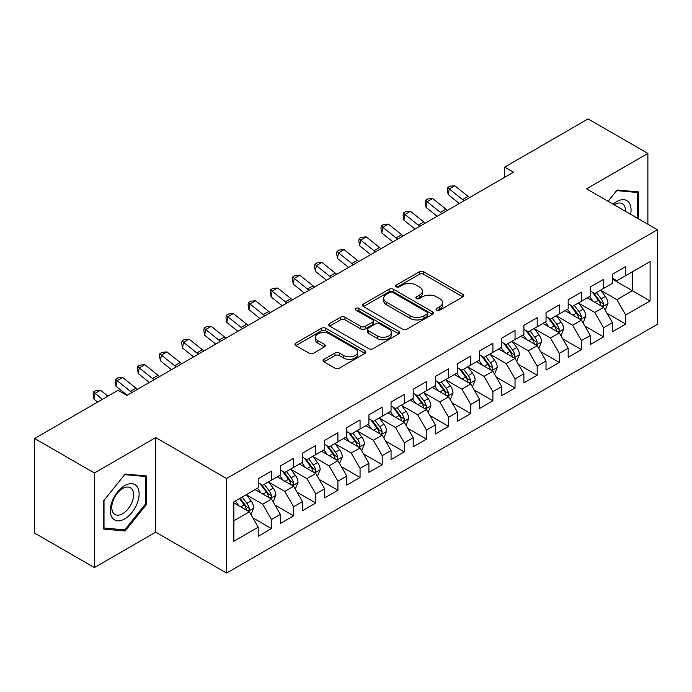 <?xml version="1.0" encoding="UTF-8"?>
<svg xmlns="http://www.w3.org/2000/svg" width="692" height="692" viewBox="0 0 692 692"><rect width="100%" height="100%" fill="white"/><g stroke="black" fill="none" stroke-linecap="round" stroke-linejoin="round"><path stroke-width="1.04" d="M436.73 310.18A2.154 1.246 0 0 0 439.766 310.18L462.862 296.851A3.071 1.773 0 0 0 463.761 295.596A3.071 1.773 0 0 0 462.862 294.342L423.738 271.757A3.071 1.773 0 0 0 419.395 271.757L396.308 285.087A2.154 1.246 0 0 0 395.677 285.969A2.154 1.246 0 0 0 396.308 286.843A2.154 1.246 0 0 0 399.345 286.843L402.337 285.121A9.835 5.674 0 0 1 416.247 285.121L419.499 286.998A9.835 5.674 0 0 1 422.38 291.021A9.835 5.674 0 0 1 419.499 295.034L416.515 296.756A2.154 1.246 0 0 0 415.883 297.638A2.154 1.246 0 0 0 416.515 298.512A2.154 1.246 0 0 0 419.56 298.512L422.544 296.79A9.835 5.674 0 0 1 436.453 296.79L439.714 298.667A9.835 5.674 0 0 1 442.595 302.681A9.835 5.674 0 0 1 439.714 306.703L436.73 308.424A2.154 1.246 0 0 0 436.098 309.307A2.154 1.246 0 0 0 436.73 310.18L436.73 308.424M323.994 359.33A3.071 1.773 0 0 0 323.095 360.593A3.071 1.773 0 0 0 323.994 361.847L334.963 368.179A3.071 1.773 0 0 0 339.314 368.179L364.952 353.37A3.071 1.773 0 0 0 365.86 352.116A3.071 1.773 0 0 0 364.952 350.861L325.837 328.276A3.071 1.773 0 0 0 321.495 328.276L295.847 343.085A3.071 1.773 0 0 0 294.948 344.339A3.071 1.773 0 0 0 295.847 345.593L309.108 353.249A3.071 1.773 0 0 0 313.45 353.249L324.427 346.908A3.071 1.773 0 0 0 325.327 345.654A3.071 1.773 0 0 0 324.427 344.4L317.853 340.611A8.217 4.749 0 0 1 315.448 337.255A8.217 4.749 0 0 1 320.517 332.869A8.217 4.749 0 0 1 329.478 333.899L355.23 348.759A8.217 4.749 0 0 1 357.643 352.116A8.217 4.749 0 0 1 352.565 356.501A8.217 4.749 0 0 1 343.604 355.472L339.314 352.998A3.071 1.773 0 0 0 334.963 352.998L323.994 359.33L323.994 361.847M94.38 472.991L94.38 567.587L155.709 532.174L155.709 437.586L94.38 472.991L34.6 438.477L118.064 390.288L126.921 395.4L513.49 172.221L504.632 167.109L504.632 177.334M155.709 437.586L226.552 478.492L657.4 229.744L657.4 324.332L226.552 573.08L226.552 478.492M647.876 224.243L647.876 153.434L586.548 188.838L657.4 229.744M647.876 153.434L588.105 118.92L504.632 167.109M402.554 329.158A3.071 1.773 0 0 0 406.896 329.158L432.543 314.35A3.071 1.773 0 0 0 433.443 313.095A3.071 1.773 0 0 0 432.543 311.841L393.428 289.256A3.071 1.773 0 0 0 389.077 289.256L363.438 304.065A3.071 1.773 0 0 0 362.539 305.319A3.071 1.773 0 0 0 363.438 306.573L402.554 329.158M356.795 310.647A2.154 1.246 0 0 1 358.984 310.95L358.984 308.39L398.748 331.356A3.071 1.773 0 0 1 399.647 332.61A3.071 1.773 0 0 1 398.748 333.864L373.109 348.673A3.071 1.773 0 0 1 368.758 348.673L329.643 326.088L329.643 323.579A3.071 1.773 0 0 0 328.743 324.833A3.071 1.773 0 0 0 329.643 326.088M329.643 323.579L340.62 317.239A3.071 1.773 0 0 1 344.962 317.239L360.826 326.399A3.071 1.773 0 0 0 365.177 326.399L372.452 322.195A3.071 1.773 0 0 0 373.351 320.941A3.071 1.773 0 0 0 372.452 319.687L355.939 310.154A2.154 1.246 0 0 1 355.307 309.272A2.154 1.246 0 0 1 356.639 308.122A2.154 1.246 0 0 1 358.984 308.39M612.455 279.213L632.384 290.718L632.384 271.8L650.091 261.567L625.741 275.632L625.741 266.558L612.455 274.222L612.455 283.305L603.597 288.417L603.597 279.343L590.319 287.007L590.319 296.081L581.462 301.193L581.462 292.119L568.175 299.792L568.175 308.866L559.318 313.978L559.318 304.904L546.031 312.576L546.031 321.65L537.182 326.762L537.182 317.689L523.896 325.352L523.896 334.435L515.038 339.547L515.038 330.465L501.752 338.137L501.752 347.211L492.903 352.323L492.903 343.249L479.617 350.922L479.617 359.996L470.759 365.108L470.759 356.034L457.473 363.707L457.473 372.78L448.615 377.893L448.615 368.819L435.337 376.483L435.337 385.565L426.48 390.677L426.48 381.595L413.193 389.267L413.193 398.341L404.336 403.453L404.336 394.379L391.058 402.052L391.058 411.126L382.2 416.238L382.2 407.164L368.914 414.837L368.914 423.911L360.056 429.023L360.056 419.949L346.778 427.613L346.778 436.695L337.921 441.807L337.921 432.725L324.635 440.397L324.635 449.471L315.777 454.583L315.777 445.51L302.49 453.182L302.49 462.256L293.642 467.368L293.642 458.294L280.355 465.967L280.355 475.041L271.498 480.153L271.498 471.079L258.211 478.743L258.211 487.817L233.861 501.882L233.861 541.256L258.211 527.192L249.362 511.855L233.861 502.902M650.091 261.567L650.091 300.942L625.741 315.007L616.883 299.662L600.829 290.398M607.031 313.277L625.741 324.081L625.741 315.007M625.741 324.081L612.455 331.745L612.455 322.671L603.597 327.783L594.739 312.447L578.694 303.183M584.896 326.062L603.597 336.857L603.597 327.783M603.597 336.857L590.319 344.529L590.319 335.456L581.462 340.568L572.604 325.231L556.55 315.959M562.752 338.846L581.462 349.642L581.462 340.568M581.462 349.642L568.175 357.314L568.175 348.24L559.318 353.353L550.46 338.007L534.414 328.743M540.608 351.623L559.318 362.426L559.318 353.353M559.318 362.426L546.031 370.099L546.031 361.016L537.182 366.129L528.325 350.792L512.27 341.528M518.472 364.407L537.182 375.211L537.182 366.129M537.182 375.211L523.896 382.875L523.896 373.801L515.038 378.913L506.181 363.577L490.135 354.313M496.328 377.192L515.038 387.987L515.038 378.913M515.038 387.987L501.752 395.66L501.752 386.586L492.903 391.698L484.045 376.362L467.991 367.089M474.193 389.968L492.903 400.772L492.903 391.698M492.903 400.772L479.617 408.444L479.617 399.37L470.759 404.483L461.901 389.138L445.856 379.873M452.049 402.753L470.759 413.557L470.759 404.483M470.759 413.557L457.473 421.229L457.473 412.147L448.615 417.259L439.766 401.922L423.712 392.658M429.914 415.537L448.615 426.341L448.615 417.259M448.615 426.341L435.337 434.005L435.337 424.931L426.48 430.043L417.622 414.707L401.568 405.434M407.77 428.322L426.48 439.117L426.48 430.043M426.48 439.117L413.193 446.79L413.193 437.716L404.336 442.828L395.487 427.492L379.432 418.219M385.634 441.098L404.336 451.902L404.336 442.828M404.336 451.902L391.058 459.574L391.058 450.501L382.2 455.613L373.343 440.268L357.288 431.004M363.49 453.883L382.2 464.687L382.2 455.613M382.2 464.687L368.914 472.359L368.914 463.277L360.056 468.389L351.199 453.052L335.153 443.788M341.355 466.668L360.056 477.471L360.056 468.389M360.056 477.471L346.778 485.135L346.778 476.061L337.921 481.174L329.063 465.837L313.009 456.564M319.211 479.452L337.921 490.247L337.921 481.174M337.921 490.247L324.635 497.92L324.635 488.846L315.777 493.958L306.919 478.622L290.874 469.349M297.067 492.228L315.777 503.032L315.777 493.958M315.777 503.032L302.49 510.705L302.49 501.631L293.642 506.743L284.784 491.398L268.73 482.134M274.932 505.013L293.642 515.817L293.642 506.743M293.642 515.817L280.355 523.481L280.355 514.407L271.498 519.519L262.64 504.183L246.594 494.918M252.788 517.798L271.498 528.601L271.498 519.519M271.498 528.601L258.211 536.265L258.211 527.192M258.211 482.705L262.64 485.265L271.498 480.153M233.861 520.799L249.362 511.855M280.355 469.929L284.784 472.48L293.642 467.368M262.64 504.183L271.498 499.07L255.114 489.607M280.355 514.407L271.498 499.07M302.49 457.144L306.919 459.696L315.777 454.583M284.784 491.398L293.642 486.286L277.258 476.831M302.49 501.631L293.642 486.286M324.635 444.359L329.063 446.92L337.921 441.807M306.919 478.622L315.777 473.501L299.394 464.047M324.635 488.846L315.777 473.501M346.778 431.574L351.199 434.135L360.056 429.023M329.063 465.837L337.921 460.725L321.538 451.262M346.778 476.061L337.921 460.725M368.914 418.798L373.343 421.35L382.2 416.238M351.199 453.052L360.056 447.94L343.673 438.477M368.914 463.277L360.056 447.94M391.058 406.014L395.487 408.574L404.336 403.453M373.343 440.268L382.2 435.156L365.817 425.701M391.058 450.501L382.2 435.156M413.193 393.229L417.622 395.789L426.48 390.677M395.487 427.492L404.336 422.38L387.952 412.916M413.193 437.716L404.336 422.38M435.337 380.444L439.766 383.005L448.615 377.893M417.622 414.707L426.48 409.595L410.096 400.132M435.337 424.931L426.48 409.595M457.473 367.668L461.901 370.22L470.759 365.108M439.766 401.922L448.615 396.81L432.232 387.347M457.473 412.147L448.615 396.81M479.617 354.884L484.045 357.444L492.903 352.323M461.901 389.138L470.759 384.025L454.376 374.571M479.617 399.37L470.759 384.025M501.752 342.099L506.181 344.659L515.038 339.547M484.045 376.362L492.903 371.249L476.511 361.786M501.752 386.586L492.903 371.249M523.896 329.323L528.325 331.875L537.182 326.762M506.181 363.577L515.038 358.465L498.655 349.002M523.896 373.801L515.038 358.465M546.031 316.538L550.46 319.09L559.318 313.978M528.325 350.792L537.182 345.68L520.799 336.226M546.031 361.016L537.182 345.68M568.175 303.753L572.604 306.314L581.462 301.193M550.46 338.007L559.318 332.895L542.935 323.441M568.175 348.24L559.318 332.895M590.319 290.969L594.739 293.529L603.597 288.417M572.604 325.231L581.462 320.119L565.079 310.656M590.319 335.456L581.462 320.119M612.455 278.193L616.883 280.744L625.741 275.632M594.739 312.447L603.597 307.334L587.214 297.871M612.455 322.671L603.597 307.334M34.6 438.477L34.6 533.074L94.38 567.587M155.709 532.174L226.552 573.08M616.883 299.662L632.384 290.718L650.091 300.942M638.474 218.81L638.474 191.918L617.108 190.006L608.06 201.26M146.514 504.433L146.514 475.94L125.157 474.037L103.791 500.61L103.791 529.103L125.157 531.006L146.514 504.433L145.415 503.793M437.586 310.483L439.714 309.255A9.835 5.674 0 0 0 442.595 305.241L442.595 302.681M422.38 291.021L422.38 293.572A9.835 5.674 0 0 1 419.499 297.586L417.371 298.814M462.818 296.877L423.738 274.317A3.071 1.773 0 0 0 419.395 274.317L397.165 287.145M432.5 314.376L393.428 291.816A3.071 1.773 0 0 0 389.077 291.816L363.473 306.599M427.111 313.978A2.154 1.246 0 0 0 427.743 313.095A2.154 1.246 0 0 0 427.111 312.222L392.771 292.396A2.154 1.246 0 0 0 389.734 292.396L386.577 294.212A9.835 5.674 0 0 0 383.697 298.235A9.835 5.674 0 0 0 386.577 302.248L410.053 315.794A9.835 5.674 0 0 0 423.962 315.794L427.111 313.978L427.111 316.529A2.154 1.246 0 0 0 427.743 315.656L427.743 313.095M383.697 298.235L383.697 300.786A9.835 5.674 0 0 0 386.577 304.8L386.577 302.248M427.111 316.529L423.962 318.355A9.835 5.674 0 0 1 410.053 318.355L386.577 304.8M329.686 326.105L340.62 319.799L340.62 317.239M373.351 320.941L373.351 323.501A3.071 1.773 0 0 1 372.452 324.756L365.177 328.951A3.071 1.773 0 0 1 360.826 328.951L344.962 319.799A3.071 1.773 0 0 0 340.62 319.799M358.984 310.95L398.704 333.89M377.287 335.905A8.217 4.749 0 0 0 386.248 336.935A8.217 4.749 0 0 0 391.326 332.549A8.217 4.749 0 0 0 388.913 329.193L379.839 323.951A3.071 1.773 0 0 0 375.497 323.951L368.213 328.155A3.071 1.773 0 0 0 367.314 329.409A3.071 1.773 0 0 0 368.213 330.664L377.287 335.905L377.287 338.457A8.217 4.749 0 0 0 386.248 339.487A8.217 4.749 0 0 0 391.326 335.101L391.326 332.549M367.314 329.409L367.314 331.97A3.071 1.773 0 0 0 368.213 333.224L368.213 330.664M377.287 338.457L368.213 333.224M357.643 352.116L357.643 354.676A8.217 4.749 0 0 1 352.565 359.062A8.217 4.749 0 0 1 343.604 358.032L339.314 355.558A3.071 1.773 0 0 0 334.963 355.558L324.029 361.864M315.448 337.255L315.448 339.807A8.217 4.749 0 0 0 317.853 343.163L317.853 340.611M324.384 346.934L317.853 343.163M364.918 353.396L325.837 330.837A3.071 1.773 0 0 0 321.495 330.837L295.891 345.619M122.899 529.709L125.157 531.006M605.24 310.172L607.983 303.477A8.295 4.792 -120 0 0 605.336 296.41L600.63 290.13M593.139 301.288L589.558 296.522M587.889 298.261L587.482 297.716M602.04 306.426L603.32 305.276L603.502 303.823A8.295 4.792 -120 0 0 601.132 298.832L596.426 292.56M593.736 292.95L599.549 300.7A4.23 2.439 60 0 1 600.319 301.989L603.502 303.823M592.283 292.102L598.468 300.371A8.295 4.792 60 0 1 600.846 305.362L601.011 305.838M464.124 200.723A15.657 9.039 60 0 1 462.524 199.573L449.246 188.933L448.191 194.608L459.306 203.509M469.66 197.523A15.657 9.039 60 0 1 468.06 196.381L454.774 185.741L449.246 188.933L447.759 187.411L449.973 186.139L454.774 185.741M448.191 194.608L447.343 189.686L447.759 187.411M583.096 322.956L585.839 316.253A8.295 4.792 -120 0 0 583.192 309.186L578.495 302.914M570.995 314.073L567.423 309.298M565.753 311.045L565.347 310.5M579.896 319.211L581.185 318.06L581.366 316.607A8.295 4.792 -120 0 0 578.988 311.616L574.282 305.336M571.601 305.734L577.405 313.485A4.23 2.439 60 0 1 578.175 314.773L581.366 316.607M570.139 304.887L576.332 313.156A8.295 4.792 60 0 1 578.702 318.138L578.875 318.623M560.961 335.732L563.703 329.037A8.295 4.792 -120 0 0 561.056 321.97L556.351 315.69M548.86 326.858L545.279 322.083M543.609 323.83L543.203 323.285M557.752 331.996L559.041 330.837L559.222 329.392A8.295 4.792 -120 0 0 556.844 324.401L552.147 318.121M549.457 318.51L555.269 326.269A4.23 2.439 60 0 1 556.039 327.55L559.222 329.392M548.003 317.671L554.188 325.932A8.295 4.792 60 0 1 556.567 330.923L556.731 331.407M441.989 213.499A15.657 9.039 60 0 1 440.38 212.357L427.102 201.718L426.047 207.384L437.162 216.285M447.525 210.307A15.657 9.039 60 0 1 445.916 209.157L432.638 198.526L427.102 201.718L425.623 200.196L427.838 198.915L432.638 198.526M426.047 207.384L425.199 202.462L425.623 200.196M419.845 226.284A15.657 9.039 60 0 1 418.245 225.134L404.958 214.503L403.912 220.168L415.027 229.069M425.381 223.092A15.657 9.039 60 0 1 423.772 221.942L410.494 211.302L404.958 214.503L403.479 212.98L405.694 211.7L410.494 211.302M403.912 220.168L403.064 215.247L403.479 212.98M630.611 214.278A20.353 11.747 120 0 0 629.123 202.739A20.353 11.747 120 0 0 613.121 204.175M625.533 211.345A15.406 8.892 120 0 0 624.08 205.334A15.406 8.892 120 0 0 622.35 203.733A15.406 8.892 120 0 0 614.167 204.78M616.615 190.611L637.367 192.488L637.367 218.179M635.991 191.693L637.367 192.488M608.104 201.285L616.659 190.637M112.251 517.772A20.353 11.747 120 0 0 131.904 512.504A20.353 11.747 120 0 0 137.172 486.761A20.353 11.747 120 0 0 117.51 492.029A20.353 11.747 120 0 0 112.251 517.772M113.254 512.841A15.406 8.892 120 0 0 114.984 514.441A15.406 8.892 120 0 0 129.326 507.253A15.406 8.892 120 0 0 132.129 489.365A15.406 8.892 120 0 0 130.399 487.756A15.406 8.892 120 0 0 116.057 494.944A15.406 8.892 120 0 0 113.254 512.841M124.707 474.66L145.415 476.511L145.415 504.113L124.707 529.864L104.008 528.022L104.008 500.42L124.664 474.643M144.04 475.724L145.415 476.511M538.817 348.517L541.559 341.822A8.295 4.792 -120 0 0 538.912 334.755L534.215 328.475M526.716 339.642L523.143 334.867M521.465 336.606L521.059 336.07M535.617 344.78L536.906 343.621L537.087 342.177A8.295 4.792 -120 0 0 534.708 337.186L530.003 330.906M527.321 331.295L533.125 339.054A4.23 2.439 60 0 1 533.895 340.334L537.087 342.177M525.859 330.456L532.053 338.717A8.295 4.792 60 0 1 534.423 343.708L534.596 344.183M516.682 361.302L519.424 354.598A8.295 4.792 -120 0 0 516.777 347.54L512.071 341.26M504.58 352.418L500.999 347.652M499.33 349.391L498.923 348.846M513.473 357.556L514.762 356.406L514.943 354.953A8.295 4.792 -120 0 0 512.564 349.962L507.867 343.69M505.177 344.08L510.99 351.83A4.23 2.439 60 0 1 511.76 353.119L514.943 354.953M503.724 343.232L509.909 351.501A8.295 4.792 60 0 1 512.288 356.492L512.452 356.968M397.71 239.069A15.657 9.039 60 0 1 396.101 237.918L382.823 227.287L381.768 232.953L392.883 241.854M403.246 235.868A15.657 9.039 60 0 1 401.637 234.726L388.359 224.087L382.823 227.287L381.344 225.765L383.558 224.485L388.359 224.087M381.768 232.953L380.92 228.031L381.344 225.765M375.566 251.853A15.657 9.039 60 0 1 373.965 250.703L360.679 240.063L359.632 245.738L370.748 254.639M381.102 248.653A15.657 9.039 60 0 1 379.493 247.511L366.215 236.872L360.679 240.063L359.2 238.541L361.414 237.269L366.215 236.872M359.632 245.738L358.785 240.807L359.2 238.541M494.538 374.087L497.28 367.383A8.295 4.792 -120 0 0 494.633 360.316L489.927 354.045M482.436 365.203L478.864 360.428M477.186 362.175L476.779 361.631M491.337 370.341L492.618 369.182L492.799 367.737A8.295 4.792 -120 0 0 490.429 362.746L485.723 356.466M483.042 356.864L488.846 364.615A4.23 2.439 60 0 1 489.616 365.895L492.799 367.737M481.58 356.017L487.773 364.286A8.295 4.792 60 0 1 490.144 369.268L490.317 369.753M353.43 264.629A15.657 9.039 60 0 1 351.821 263.488L338.544 252.848L337.488 258.514L348.604 267.415M358.966 261.438A15.657 9.039 60 0 1 357.357 260.287L344.08 249.656L338.544 252.848L337.065 251.326L339.279 250.046L344.08 249.656M337.488 258.514L336.641 253.592L337.065 251.326M472.394 386.863L475.144 380.168A8.295 4.792 -120 0 0 472.498 373.1L467.792 366.821M460.292 377.988L456.72 373.213M455.051 374.96L454.644 374.415M469.193 383.126L470.482 381.967L470.664 380.522A8.295 4.792 -120 0 0 468.285 375.531L463.588 369.251M460.898 369.64L466.711 377.399A4.23 2.439 60 0 1 467.481 378.68L470.664 380.522M459.436 368.801L465.629 377.062A8.295 4.792 60 0 1 468.008 382.053L468.173 382.538M331.286 277.414A15.657 9.039 60 0 1 329.677 276.264L316.4 265.633L315.353 271.299L326.46 280.199M336.822 274.222A15.657 9.039 60 0 1 335.213 273.072L321.936 262.432L316.4 265.633L314.921 264.11L317.135 262.83L321.936 262.432M315.353 271.299L314.497 266.377L314.921 264.11M450.258 399.647L453.001 392.952A8.295 4.792 -120 0 0 450.354 385.885L445.648 379.605M438.157 390.772L434.585 385.998M432.907 387.736L432.5 387.2M447.058 395.911L448.338 394.751L448.52 393.307A8.295 4.792 -120 0 0 446.15 388.316L441.444 382.036M438.763 382.425L444.567 390.184A4.23 2.439 60 0 1 445.337 391.464L448.52 393.307M437.301 381.586L443.494 389.847A8.295 4.792 60 0 1 445.864 394.838L446.037 395.314M428.114 412.432L430.865 405.728A8.295 4.792 -120 0 0 428.218 398.67L423.513 392.39M416.013 403.548L412.441 398.782M410.771 400.521L410.365 399.976M424.914 408.687L426.203 407.536L426.384 406.083A8.295 4.792 -120 0 0 424.006 401.092L419.3 394.821M416.619 395.21L422.431 402.96A4.23 2.439 60 0 1 423.193 404.249L426.384 406.083M415.157 394.362L421.35 402.632A8.295 4.792 60 0 1 423.729 407.623L423.893 408.098M405.979 425.217L408.721 418.513A8.295 4.792 -120 0 0 406.074 411.446L401.369 405.175M393.878 416.333L390.297 411.558M388.627 413.306L388.221 412.761M402.779 421.471L404.059 420.312L404.24 418.868A8.295 4.792 -120 0 0 401.87 413.877L397.165 407.597M394.483 407.995L400.287 415.745A4.23 2.439 60 0 1 401.057 417.025L404.24 418.868M393.021 407.147L399.215 415.408A8.295 4.792 60 0 1 401.585 420.399L401.749 420.883M383.835 437.993L386.586 431.298A8.295 4.792 -120 0 0 383.93 424.231L379.233 417.951M371.734 429.118L368.161 424.343M366.492 426.09L366.085 425.545M380.635 434.256L381.923 433.097L382.105 431.652A8.295 4.792 -120 0 0 379.726 426.661L375.021 420.381M372.339 420.771L378.152 428.53A4.23 2.439 60 0 1 378.913 429.81L382.105 431.652M370.877 419.932L377.071 428.192A8.295 4.792 60 0 1 379.45 433.183L379.614 433.668M361.7 450.777L364.442 444.082A8.295 4.792 -120 0 0 361.795 437.015L357.089 430.735M349.598 441.903L346.017 437.128M344.348 438.866L343.941 438.33M358.499 447.041L359.779 445.882L359.961 444.437A8.295 4.792 -120 0 0 357.591 439.446L352.885 433.166M350.195 433.555L356.008 441.306A4.23 2.439 60 0 1 356.778 442.595L359.961 444.437M348.742 432.716L354.927 440.977A8.295 4.792 60 0 1 357.306 445.968L357.47 446.444M339.556 463.562L342.298 456.858A8.295 4.792 -120 0 0 339.651 449.8L334.954 443.52M327.454 454.679L323.882 449.912M322.212 451.651L321.806 451.106M336.355 459.817L337.644 458.666L337.826 457.213A8.295 4.792 -120 0 0 335.447 452.222L330.741 445.951M328.06 446.34L333.873 454.09A4.23 2.439 60 0 1 334.634 455.379L337.826 457.213M326.598 445.492L332.791 453.762A8.295 4.792 60 0 1 335.162 458.753L335.335 459.228M317.42 476.347L320.162 469.643A8.295 4.792 -120 0 0 317.516 462.576L312.81 456.296M305.319 467.463L301.738 462.688M300.068 464.436L299.662 463.891M314.211 472.601L315.5 471.442L315.682 469.998A8.295 4.792 -120 0 0 313.303 465.007L308.606 458.727M305.916 459.125L311.729 466.875A4.23 2.439 60 0 1 312.499 468.155L315.682 469.998M304.463 458.277L310.647 466.538A8.295 4.792 60 0 1 313.026 471.529L313.191 472.013M295.276 489.123L298.018 482.428A8.295 4.792 -120 0 0 295.372 475.361L290.675 469.081M283.175 480.248L279.603 475.473M277.925 477.221L277.518 476.676M292.076 485.386L293.365 484.227L293.546 482.782A8.295 4.792 -120 0 0 291.168 477.791L286.462 471.512M283.781 471.901L289.585 479.66A4.23 2.439 60 0 1 290.355 480.94L293.546 482.782M282.319 471.062L288.512 479.322A8.295 4.792 60 0 1 290.882 484.313L291.055 484.798M273.141 501.908L275.883 495.212A8.295 4.792 -120 0 0 273.236 488.145L268.531 481.866M261.04 493.033L257.459 488.258M255.789 489.997L255.383 489.46M269.932 498.171L271.221 497.012L271.402 495.567A8.295 4.792 -120 0 0 269.024 490.576L264.327 484.296M261.637 484.685L267.449 492.436A4.23 2.439 60 0 1 268.219 493.725L271.402 495.567M260.183 483.846L266.368 492.107A8.295 4.792 60 0 1 268.747 497.098L268.911 497.574M309.151 290.199A15.657 9.039 60 0 1 307.542 289.048L294.264 278.418L293.209 284.083L304.324 292.984M314.678 286.998A15.657 9.039 60 0 1 313.078 285.857L299.8 275.217L294.264 278.418L292.785 276.895L295 275.615L299.8 275.217M293.209 284.083L292.361 279.161L292.785 276.895M287.007 302.984A15.657 9.039 60 0 1 285.398 301.833L272.12 291.194L271.074 296.859L282.18 305.769M292.543 299.783A15.657 9.039 60 0 1 290.934 298.633L277.656 288.002L272.12 291.194L270.641 289.671L272.856 288.4L277.656 288.002M271.074 296.859L270.217 291.938L270.641 289.671M264.872 315.76A15.657 9.039 60 0 1 263.263 314.618L249.985 303.978L248.93 309.644L260.045 318.545M270.399 312.568A15.657 9.039 60 0 1 268.799 311.417L255.521 300.786L249.985 303.978L248.497 302.456L250.712 301.176L255.521 300.786M248.93 309.644L248.082 304.722L248.497 302.456M242.728 328.544A15.657 9.039 60 0 1 241.119 327.394L227.841 316.763L226.786 322.429L237.901 331.33M248.264 325.352A15.657 9.039 60 0 1 246.655 324.202L233.377 313.562L227.841 316.763L226.362 315.241L228.576 313.96L233.377 313.562M226.786 322.429L225.938 317.507L226.362 315.241M220.584 341.329A15.657 9.039 60 0 1 218.983 340.179L205.706 329.548L204.65 335.213L215.766 344.114M226.12 338.128A15.657 9.039 60 0 1 224.519 336.987L211.233 326.347L205.706 329.548L204.218 328.025L206.432 326.745L211.233 326.347M204.65 335.213L203.803 330.292L204.218 328.025M198.448 354.114A15.657 9.039 60 0 1 196.839 352.963L183.562 342.324L182.506 347.99L193.622 356.899M203.984 350.913A15.657 9.039 60 0 1 202.375 349.763L189.098 339.132L183.562 342.324L182.083 340.801L184.297 339.53L189.098 339.132M182.506 347.99L181.659 343.068L182.083 340.801M176.304 366.89A15.657 9.039 60 0 1 174.704 365.748L161.418 355.108L160.371 360.774L171.486 369.675M181.84 363.698A15.657 9.039 60 0 1 180.24 362.547L166.954 351.917L161.418 355.108L159.939 353.586L162.153 352.306L166.954 351.917M160.371 360.774L159.523 355.852L159.939 353.586M154.169 379.674A15.657 9.039 60 0 1 152.56 378.524L139.282 367.893L138.227 373.559L149.342 382.46M159.705 376.483A15.657 9.039 60 0 1 158.096 375.332L144.818 364.693L139.282 367.893L137.803 366.371L140.018 365.091L144.818 364.693M138.227 373.559L137.379 368.637L137.803 366.371M132.025 392.459A15.657 9.039 60 0 1 130.425 391.309L117.138 380.669L116.092 386.344L127.207 395.244M137.561 389.259A15.657 9.039 60 0 1 135.952 388.117L122.674 377.477L117.138 380.669L115.659 379.155L117.874 377.875L122.674 377.477M116.092 386.344L115.244 381.422L115.659 379.155M250.997 514.692L253.739 507.989A8.295 4.792 -120 0 0 251.092 500.93L246.387 494.65M238.896 505.809L235.323 501.043M247.797 510.947L249.077 509.796L249.258 508.343A8.295 4.792 -120 0 0 246.888 503.352L242.183 497.072M240.107 498.275L245.305 505.221A4.23 2.439 60 0 1 246.075 506.509L249.258 508.343M239.527 498.612L244.233 504.892A8.295 4.792 60 0 1 246.603 509.883L246.776 510.359M107.9 396.161L100.539 390.262L95.003 393.454L93.948 399.12L97.641 402.087M102.364 399.353L93.524 391.932L95.738 390.66L100.539 390.262M93.948 399.12L93.1 394.198L93.524 391.932M439.714 309.255L439.714 306.703M416.515 298.512L416.515 296.756M419.499 297.586L419.499 295.034M396.308 286.843L396.308 285.087M419.395 274.317L419.395 271.757M423.738 274.317L423.738 271.757M462.862 296.851L462.862 294.342M363.438 306.573L363.438 304.065M389.077 291.816L389.077 289.256M393.428 291.816L393.428 289.256M432.543 314.35L432.543 311.841M410.053 318.355L410.053 315.794M423.962 318.355L423.962 315.794M344.962 319.799L344.962 317.239M360.826 328.951L360.826 326.399M365.177 328.951L365.177 326.399M372.452 324.756L372.452 322.195M398.748 333.864L398.748 331.356M334.963 355.558L334.963 352.998M339.314 355.558L339.314 352.998M343.604 358.032L343.604 355.472M324.427 346.908L324.427 344.4M295.847 345.593L295.847 343.085M321.495 330.837L321.495 328.276M325.837 330.837L325.837 328.276M364.952 353.37L364.952 350.861M602.559 306.729L607.931 303.632M601.132 298.832L605.336 296.41M595.008 302.369L598.468 300.371M462.524 199.573L468.06 196.381M580.415 319.514L585.787 316.417M578.988 311.616L583.192 309.186M572.864 315.154L576.332 313.156M558.28 332.298L563.651 329.202M556.844 324.401L561.056 321.97M550.728 327.939L554.188 325.932M440.38 212.357L445.916 209.157M418.245 225.134L423.772 221.942M536.136 345.083L541.507 341.978M534.708 337.186L538.912 334.755M528.584 340.715L532.053 338.717M514 357.859L519.372 354.762M512.564 349.962L516.777 347.54M506.44 353.5L509.909 351.501M396.101 237.918L401.637 234.726M373.965 250.703L379.493 247.511M491.856 370.644L497.228 367.547M490.429 362.746L494.633 360.316M484.305 366.284L487.773 364.286M351.821 263.488L357.357 260.287M469.721 383.429L475.084 380.323M468.285 375.531L472.498 373.1M462.161 379.069L465.629 377.062M329.677 276.264L335.213 273.072M447.577 396.213L452.949 393.108M446.15 388.316L450.354 385.885M440.025 391.845L443.494 389.847M425.442 408.989L430.805 405.893M424.006 401.092L428.218 398.67M417.882 404.63L421.35 402.632M403.298 421.774L408.669 418.677M401.87 413.877L406.074 411.446M395.746 417.414L399.215 415.408M381.162 434.559L386.525 431.453M379.726 426.661L383.93 424.231M373.602 430.199L377.071 428.192M359.018 447.343L364.39 444.238M357.591 439.446L361.795 437.015M351.467 442.975L354.927 440.977M336.874 460.119L342.246 457.023M335.447 452.222L339.651 449.8M329.323 455.76L332.791 453.762M314.739 472.904L320.111 469.807M313.303 465.007L317.516 462.576M307.187 468.545L310.647 466.538M292.595 485.689L297.967 482.583M291.168 477.791L295.372 475.361M285.043 481.329L288.512 479.322M270.46 498.474L275.831 495.368M269.024 490.576L273.236 488.145M262.899 494.105L266.368 492.107M307.542 289.048L313.078 285.857M285.398 301.833L290.934 298.633M263.263 314.618L268.799 311.417M241.119 327.394L246.655 324.202M218.983 340.179L224.519 336.987M196.839 352.963L202.375 349.763M174.704 365.748L180.24 362.547M152.56 378.524L158.096 375.332M130.425 391.309L135.952 388.117M248.316 511.25L253.687 508.153M246.888 503.352L251.092 500.93M240.764 506.89L244.233 504.892"/></g></svg>
